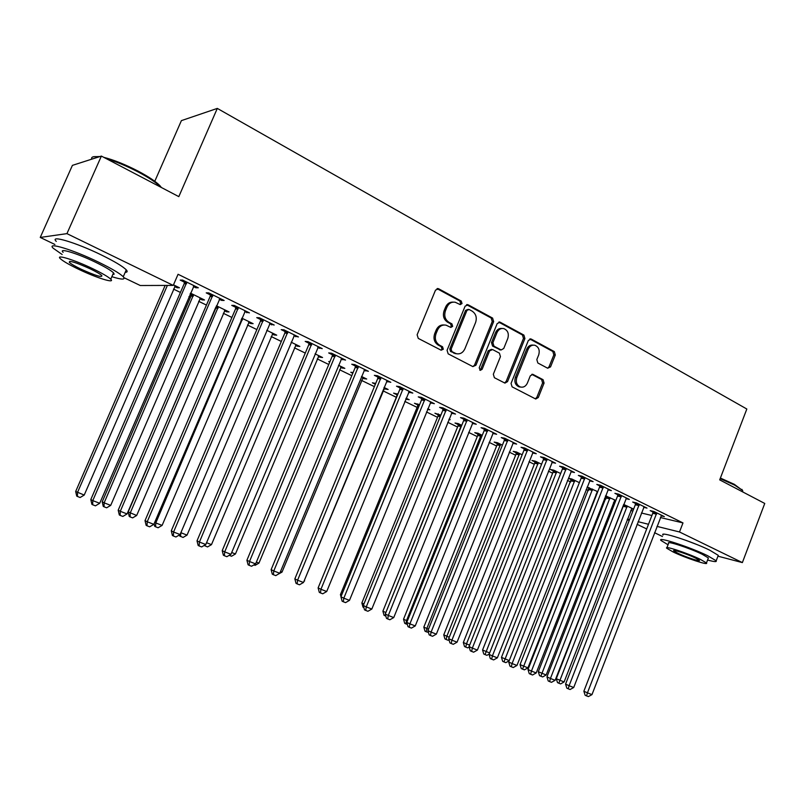 <?xml version="1.0" encoding="UTF-8"?>
<svg xmlns="http://www.w3.org/2000/svg" width="805" height="805" viewBox="0 0 805 805"><rect width="100%" height="100%" fill="white"/><g stroke="black" fill="none" stroke-linecap="round" stroke-linejoin="round"><path stroke-width="1.21" d="M462.02 303.555L461.245 301.05L438.695 288.794L435.525 290.102L417.121 334.779L418.268 338.402L441.12 350.195L443.314 349.239L442.539 346.744L439.611 345.224C435.656 342.598 434.459 338.784 436.008 333.763L437.538 330.05C439.429 326.156 442.277 324.526 446.081 325.17L450.83 327.424L452.682 326.357L451.907 323.851L448.999 322.312C445.074 319.645 443.887 315.812 445.437 310.811L446.946 307.118C448.788 303.304 451.565 301.684 455.278 302.267L460.208 304.612L462.02 303.555M459.816 304.461L460.651 303.525L459.886 301.02L437.014 288.643M441.009 350.145L441.975 349.129L441.2 346.643L438.272 345.124L439.611 345.224M450.438 327.263L451.333 326.287L450.559 323.791L447.65 322.242L448.999 322.312M685.659 540.246L697.422 544.754M547.662 368.227L550.54 366.899L555.299 355.005L554.313 351.604L531.31 339.106L528.372 340.414L511.054 383.422L512.091 386.843L535.728 399.018L538.293 397.519L544.069 383.079L543.073 379.688L532.819 374.335L530.294 375.834L527.406 383.029C525.856 386.279 523.562 387.618 520.523 387.044C516.75 385.343 515.522 382.164 516.81 377.505L528.191 349.229C529.68 346.09 531.894 344.761 534.832 345.254C538.706 346.915 540.004 350.125 538.706 354.884L536.824 359.563L537.831 362.985L547.662 368.227L549.07 366.768L553.83 354.894L552.844 351.493L529.791 338.986M660.402 517.535L682.982 522.918L178.066 274.274L173.236 285.403L140.261 285.513L123.97 277.685M682.982 522.918L679.5 531.974L742.371 562.594L717.949 556.185M54.901 244.479L40.25 237.435L72.41 165.367L101.38 156.079L178.811 196.631L217.31 108.403L746.829 409.021L719.7 479.871L764.75 503.457L742.371 562.594M101.38 156.079L66.936 233.631L173.236 285.403M493.646 321.598L492.58 318.076L468.218 304.833L465.129 306.142L447.067 350.286L448.174 353.848L472.867 366.597L475.926 365.228L493.646 321.598L492.237 321.537L491.181 318.015L466.598 304.682M500.217 322.221L523.894 335.081L524.91 338.543L507.553 381.6L504.946 383.11L494.381 377.706L493.324 374.234L500.448 356.635L499.402 353.154L492.6 349.561L489.571 350.9L482.104 369.314L480.253 370.37L479.227 367.825L497.208 323.529L500.217 322.221L498.808 322.161L522.455 335.001L523.894 335.081M217.31 108.403L181.397 120.629L154.781 181.286M643.688 507.331L646.999 508.096L636.443 502.914L632.69 502.048L635.548 503.457M605.39 496.242L606.517 496.786M615.855 500.428L605.551 495.85M615.694 500.841L614.356 500.529M607.936 489.843L611.387 490.607L600.46 485.244L596.787 484.439L599.735 485.888M579.369 482.658L571.882 479.005L568.441 478.25L571.339 479.659M570.906 471.74L574.508 472.495L563.178 466.94L559.596 466.196L562.655 467.695M541.574 464.233L535.305 461.174L531.944 460.48L534.943 461.939M532.548 452.933L536.281 453.728L524.538 447.962L521.056 447.288L524.226 448.848M502.39 445.135L497.43 442.72L494.159 442.086L497.269 443.605M492.771 433.422L496.645 434.267L484.459 428.29L481.078 427.686L484.369 429.296M461.748 425.332L458.196 423.601L455.026 423.038L458.246 424.607M451.494 413.176L455.509 414.072L442.861 407.863L439.6 407.34L443.012 409.01M419.546 404.764L414.464 403.285L417.805 404.915M427.777 408.779L429.87 409.805L427.515 409.413M408.628 392.146L412.794 393.092L399.652 386.642L396.523 386.199L400.065 387.94M375.714 383.411L372.403 382.808L375.361 384.247M384.106 388.503L385.182 389.026L385.525 388.191M384.005 387.447L388.141 389.469L385.182 389.026M364.081 370.29L368.398 371.296L354.743 364.595L351.745 364.242L355.438 366.054M329.939 361.687L328.732 361.546L329.788 362.059M340.646 367.342L342.004 368.006L342.367 367.15M338.502 365.279L344.842 368.358L342.004 368.006M317.744 347.559L322.242 348.635L308.023 341.652L305.186 341.401L309.019 343.282M295.505 345.375L297.176 346.18L297.538 345.315M291.158 342.206L299.863 346.442L297.176 346.18M269.514 323.902L274.193 325.039L259.391 317.774L256.725 317.633L260.719 319.585M248.594 322.533L250.586 323.499L250.959 322.614M241.852 318.176L253.112 323.66L250.586 323.499M219.272 299.259L221.596 300.406L224.142 300.466L208.716 292.889L206.231 292.869L210.397 294.912M190.081 294.036L191.268 294.62M199.791 298.766L202.136 299.913L202.528 299.007M190.473 293.141L204.49 299.973L202.136 299.913M630.798 510.481L632.891 510.984M641.434 513.016L651.899 515.512M173.498 289.086L180.421 292.446M188.974 296.602L190.483 297.337M198.654 301.301L206.432 305.085M223.317 313.286L231.91 317.452M247.487 325.019L256.865 329.577M271.194 336.53L281.317 341.451M294.439 347.82L305.276 353.083M317.24 358.889L328.772 364.494M339.599 369.757L351.795 375.673M361.556 380.413L374.375 386.642M383.089 390.868L396.332 397.298M404.794 401.413L417.111 407.39M426.479 411.949L437.528 417.312M447.761 422.283L457.572 427.042M468.641 432.416L477.264 436.602M489.138 442.368L496.605 446M509.253 452.138L515.613 455.228M529.006 461.738L534.299 464.304M548.406 471.156L552.653 473.219M567.455 480.404L570.705 481.984M586.161 489.49L588.445 490.597M596.032 494.28L596.616 494.572M604.545 498.416L605.893 499.07M613.45 502.743L614.718 503.356M174.655 286.53L177.181 287.757L177.573 286.852M173.478 284.849L179.445 287.767L177.181 287.757M193.361 286.55L195.887 287.788L198.322 287.788L182.574 280.06L180.199 280.09L184.446 282.173M224.434 310.77L226.597 311.817L226.98 310.931M216.434 305.789L229.043 311.938L226.597 311.817M244.65 311.706L249.419 312.883L234.315 305.457L231.739 305.377L235.815 307.379M272.281 334.065L274.103 334.95L274.475 334.075M266.757 330.312L276.719 335.162L274.103 334.95M293.875 335.856L298.454 336.953L283.954 329.839L281.197 329.637L285.111 331.559M318.297 356.464L319.806 357.199L320.169 356.333M315.067 353.858L322.564 357.511L319.806 357.199M341.139 359.04L345.546 360.077L331.62 353.234L328.702 352.932L332.465 354.784M353.083 372.574L350.769 372.272L352.801 373.258M362.582 378.028L363.8 378.622L364.152 377.766M361.475 376.468L366.698 379.014L363.8 378.622M386.571 381.329L390.807 382.305L377.414 375.724L374.355 375.331L377.968 377.102M397.841 394.188L393.625 393.142L397.026 394.792M405.76 399.049L406.515 398.415M406.102 398.213L409.202 399.723L406.183 399.25M430.273 402.762L434.348 403.687L421.468 397.358L418.268 396.875L421.75 398.576M440.848 415.149L434.931 413.247L438.212 414.847M449.039 419.143L450.176 419.697L448.908 419.475M472.334 423.39L476.268 424.265L463.861 418.167L460.53 417.604L463.881 419.244M482.255 435.324L477.989 433.241L474.769 432.647L477.929 434.187M512.845 443.263L516.639 444.088L504.685 438.222L501.253 437.578L504.483 439.158M522.163 454.775L516.528 452.028L513.218 451.364L516.267 452.853M551.898 462.422L555.561 463.197L544.039 457.542L540.497 456.827L543.617 458.357M560.642 473.521L553.749 470.17L550.348 469.446L553.297 470.875M589.582 480.867L593.104 481.632L581.985 476.168L578.352 475.403L581.361 476.872M587.026 487.297L589.069 488.293M597.773 491.624L587.097 487.106M597.541 492.217L596.938 492.076M625.968 498.657L629.349 499.422L618.612 494.149L614.899 493.324L617.797 494.743M633.626 509.092L623.674 504.443M633.535 509.334L631.482 508.851M661.106 515.844L664.346 516.609L653.972 511.517L650.188 510.632L652.986 512.01M627.467 519.054L629.55 519.577M638.073 521.69L648.508 524.276M656.981 526.389L679.5 531.974M662.475 536.522L654.535 532.709M646.697 528.945L637.057 524.307M629.178 520.523L627.256 519.597M40.25 237.435L66.936 233.631M195.887 287.788L196.309 286.801M221.596 300.406L222.019 299.43M246.793 312.753L247.205 311.787M271.466 324.858L271.879 323.902M295.646 336.721L296.049 335.776M319.354 348.354L319.746 347.408M342.588 359.744L342.97 358.819M365.359 370.924L365.752 369.998M387.708 381.882L388.08 380.966M409.614 392.629L409.987 391.723M431.108 403.174L431.48 402.269M452.209 413.518L452.571 412.623M472.907 423.672L473.27 422.786M493.224 433.643L493.576 432.768M513.177 443.424L513.52 442.559M532.759 453.034L533.081 452.229M453.245 302.117C449.804 301.905 447.258 303.566 445.598 307.077L446.946 307.118M447.65 322.242C443.726 319.585 442.539 315.761 444.088 310.77L445.598 307.077M444.129 324.978C440.566 324.677 437.93 326.337 436.199 329.98L437.538 330.05M438.272 345.124C434.328 342.507 433.13 338.684 434.68 333.683L436.199 329.98M472.907 366.617L474.548 365.088L492.237 321.537M469.114 309.492L466.95 310.408L451.132 349.118L451.907 351.604L456.284 353.707C460.098 354.401 462.956 352.781 464.867 348.837L475.594 322.503C477.124 317.573 475.966 313.779 472.133 311.132L469.114 309.492M468.188 309.341L465.582 310.368L466.95 310.408M456.727 353.808L450.559 351.493L449.784 349.008L465.582 310.368M504.544 382.949L506.144 381.439L523.471 338.452L522.455 335.001M491.493 349.34L488.182 350.789L480.726 369.163L482.104 369.314M479.8 370.159L480.726 369.163M507.814 338.412C509.132 333.572 507.784 330.292 503.769 328.591C500.76 328.108 498.506 329.436 496.997 332.596L492.912 342.678L493.968 346.18L501.193 349.954L503.759 348.454L507.814 338.412M502.099 328.47C499.201 328.128 497.027 329.476 495.588 332.515L496.997 332.596M500.448 349.893L492.569 346.07L491.513 342.578L495.588 332.515M533.252 345.124C530.374 344.711 528.201 346.049 526.752 349.118L528.191 349.229M519.094 386.873L520.523 387.044L519.094 386.873C515.331 385.172 514.093 382.003 515.391 377.354L526.752 349.118M535.285 398.827L536.844 397.328L542.61 382.918L541.614 379.527L531.803 374.355M165.156 285.423L75.68 491.483L84.223 495.065L175.339 285.765M167.37 285.423L77.511 492.459L77.451 496.464L76.716 496.071L75.68 491.483M84.223 495.065L80.128 497.51L77.451 496.464M186.579 283.742L184.184 283.752L90.804 499.553L92.776 500.609L186.841 282.152M99.709 503.296L95.453 505.832L92.676 504.755L92.776 500.609L99.709 503.296L194.096 285.715M184.184 283.752L184.486 280.995M92.676 504.755L91.891 504.333L90.804 499.553M191.308 293.543L191.006 296.119L102.205 501.817L104.137 502.823L110.708 505.389L200.475 298.011M193.582 294.65L104.137 502.823L104.026 506.778L103.251 506.365L102.205 501.817M110.708 505.389L106.652 507.794L104.026 506.778M215.931 306.957L128.196 511.94L136.669 515.492L225.098 310.016M218.346 306.725L130.229 512.986L130.068 516.88L129.253 516.448L128.196 511.94M136.669 515.492L132.644 517.877L130.068 516.88M212.631 296.512L210.135 296.471L118.194 510.199L120.287 511.296L212.892 294.942M127.069 513.932L122.843 516.438L120.136 515.381L120.287 511.296L127.069 513.932L219.996 298.434M210.135 296.471L210.447 293.745M120.136 515.381L119.301 514.938L118.194 510.199M238.149 309.029L235.553 308.919L145.021 520.624L147.214 521.761L238.411 307.47M153.856 524.347L149.67 526.812L147.013 525.786L147.214 521.761L153.856 524.347L245.364 310.891M235.553 308.919L235.865 306.222M147.013 525.786L146.138 525.323L145.021 520.624M103.734 157.317C113.847 159.913 125.339 164.532 138.229 171.183C148.754 176.788 155.999 181.638 159.964 185.724L161.372 187.495M160.668 187.132L160.396 186.83C156.351 182.655 148.925 177.694 138.128 171.948C126.777 166.061 116.192 161.644 106.371 158.696M111.855 276.699C122.008 279.828 125.811 279.848 123.256 276.759C119.824 273.388 111.553 268.498 98.421 262.088C72.953 249.651 45.976 241.52 53.221 248.242L62.156 254.501M125.218 272.291C127.371 272.301 127.723 271.496 126.274 269.866C122.873 266.425 114.632 261.484 101.521 255.034C76.103 242.536 49.105 234.517 56.28 241.379M63.122 252.337C57.97 247.507 77.33 253.364 95.574 262.259C105.042 266.878 111.03 270.41 113.535 272.855L114.159 274.143L112.801 274.535M78.779 269.343C96.59 277.906 115.638 283.843 110.758 279.194C108.222 276.789 102.215 273.298 92.736 268.699C74.463 259.854 55.122 253.927 60.315 258.657C63.072 261.192 69.23 264.754 78.779 269.343M90.18 268.82C75.72 262.319 68.767 260.166 69.341 262.37C71.092 263.99 75.046 266.274 81.194 269.232C95.433 275.632 102.316 277.755 101.843 275.602C100.192 274.042 96.298 271.778 90.18 268.82M98.773 156.915C93.652 156.16 91.267 156.804 91.619 158.867M93.622 156.713L99.951 156.542M720.394 478.069L734.341 484.328L742.472 490.416M742.663 491.895L742.321 490.235L734.573 485.073L720.183 478.623M707.595 560.028C714.075 561.81 716.943 562.071 716.188 560.803L707.625 555.702C690.006 547.038 656.719 536.241 660.965 540.437L668.039 544.794M717.969 556.134L718.271 555.349L709.728 550.187C692.139 541.473 658.822 530.787 663.038 535.073M666.932 547.692L668.623 543.284C665.624 540.276 689.533 548.054 702.181 554.253L708.38 557.946L708.179 558.489M673.151 551.978C685.558 557.996 709.185 565.824 706.478 562.957L700.249 559.304C687.591 553.126 663.702 545.287 666.721 548.235L673.151 551.978M695.329 557.966C687.198 554.011 671.833 548.96 673.745 550.851L677.86 553.256C685.89 557.151 701.145 562.192 699.354 560.33L695.329 557.966M242.627 318.549L155.788 522.948L162.107 525.403L249.248 321.779M154.691 522.385L155.788 522.948L155.586 526.782L154.731 526.339L154.107 523.753M162.107 525.403L158.112 527.758L155.586 526.782M180.863 532.709L187.032 535.114L272.925 333.32M187.032 535.114L183.067 537.438L179.706 536.029L179.435 534.923M180.592 536.482L180.843 532.769M263.144 321.276L260.458 321.115L171.284 530.837L173.588 532.014L263.396 319.746M180.089 534.54L175.933 536.985L173.337 535.969L173.588 532.014L180.089 534.54L270.218 323.087M260.458 321.115L260.77 318.448M173.337 535.969L172.411 535.496L171.284 530.837M287.627 333.29L284.859 333.069L197.014 540.839L199.409 542.047L287.888 331.761M205.788 544.522L201.663 546.937L199.117 545.951L199.409 542.047L205.788 544.522L294.56 335.041M284.859 333.069L285.161 330.432M199.117 545.951L198.151 545.458L197.014 540.839M206.543 542.711L211.474 544.633L296.139 344.631M211.474 544.633L207.539 546.937L204.178 545.468M205.114 545.991L205.205 544.864M311.616 345.053L308.768 344.781L222.22 550.64L224.706 551.878L311.877 343.544M230.955 554.303L226.869 556.688L224.364 555.722L224.706 551.878L230.955 554.303L318.418 346.754M308.768 344.781L309.07 342.165M224.364 555.722L223.367 555.219L222.22 550.64M231.709 552.512L235.442 553.971L318.921 355.73M235.442 553.971L231.538 556.245L229.194 555.329M335.142 356.585L332.203 356.263L246.914 560.24L249.5 561.508L335.393 355.096M255.618 563.892L251.563 566.247L249.107 565.301L249.5 561.508L255.618 563.892L341.803 358.245M332.203 356.263L332.515 353.677M249.107 565.301L248.081 564.788L246.914 560.24M256.352 562.111L258.948 563.128L341.26 366.617M258.948 563.128L255.074 565.372L253.867 564.909M358.195 367.885L355.186 367.523L271.124 569.648L273.791 570.956L358.446 366.406M279.788 573.281L275.763 575.615L273.358 574.69L273.791 570.956L279.788 573.281L364.735 369.495M355.186 367.523L355.488 364.957M273.358 574.69L272.291 574.156L271.124 569.648M280.512 571.52L282.012 572.103L363.186 377.303M282.012 572.103L278.047 574.287M380.795 378.974L377.716 378.561L294.851 578.875L297.598 580.204L381.047 377.505M303.475 582.488L299.48 584.792L297.136 583.887L297.598 580.204L303.475 582.488L387.215 380.534M377.716 378.561L378.018 376.026M297.136 583.887L296.029 583.343L294.851 578.875M304.199 580.747L384.699 387.789M304.632 580.918L303.968 581.301M402.963 389.841L399.823 389.389L318.116 587.922L320.943 589.28L403.214 388.392M326.709 591.514L322.745 593.798L320.44 592.903L320.943 589.28L326.709 591.514L409.262 391.361M399.823 389.389L400.125 386.873M320.44 592.903L319.303 592.349L318.116 587.922M397.076 393.816L396.795 396.171L318.81 586.221M424.708 400.498L421.498 400.005L340.928 596.787L343.826 598.175L424.96 399.069M349.481 600.369L345.556 602.623L343.292 601.748L343.826 598.175L349.481 600.369L430.886 401.987M421.498 400.005L421.8 397.519M343.292 601.748L342.125 601.184L340.928 596.787M417.855 403.949L417.574 406.273L340.435 594.623L341.592 595.177M340.988 596.646L340.435 594.623M446.04 410.963L442.77 410.419L363.307 605.481L366.275 606.9L446.292 409.544M371.819 609.053L367.925 611.277L365.701 610.421L366.275 606.9L371.819 609.053L452.108 412.401M442.77 410.419L443.072 407.964M365.701 610.421L364.514 609.848L363.307 605.481M438.262 413.891L437.98 416.195L361.858 602.965L363.93 603.951M363.88 607.564L363.015 607.141L361.858 602.965M466.981 421.226L463.64 420.643L385.263 614.024L388.302 615.453L467.222 419.818M393.746 617.566L389.872 619.769L387.688 618.934L388.302 615.453L393.746 617.566L472.927 422.625M463.64 420.643L463.942 418.208M387.688 618.934L386.481 618.351L385.263 614.024M458.297 423.651L458.015 425.946L382.888 611.166L385.857 612.555M461.416 425.171L385.736 612.857M385.847 616.107L384.045 615.312L382.888 611.166M385.213 615.855L385.424 614.618M487.518 431.299L484.127 430.685L406.797 622.396L409.906 623.855L487.76 429.91M415.249 625.928L411.405 628.111L409.262 627.276L409.906 623.855L415.249 625.928L493.364 432.657M484.127 430.685L484.429 428.28M409.262 627.276L408.024 626.692L406.797 622.396M477.989 433.241L477.707 435.515L403.536 619.206L407.39 620.937M481.159 434.791L406.505 620.595L405.891 623.885L404.714 623.322L403.536 619.206M407.39 624.459L405.891 623.885M507.683 441.19L504.242 440.536L427.938 630.607L431.108 632.096L507.925 439.812M436.35 634.129L432.537 636.282L430.434 635.477L431.108 632.096L436.35 634.129L513.429 442.509M504.242 440.536L504.534 438.192M430.434 635.477L429.166 634.873L427.938 630.607M497.319 442.7L497.047 444.913L423.822 627.115L428.522 629.168M500.539 444.239L426.841 628.514L426.207 631.764L425 631.19L423.822 627.115M428.461 632.408L426.207 631.764M527.486 450.891L523.985 450.206L448.687 638.677L451.917 640.176L527.718 449.522M457.059 642.179L453.275 644.312L451.213 643.517L451.917 640.176L457.059 642.179L533.121 452.179M523.985 450.206L524.276 447.912M451.213 643.517L449.925 642.913L448.687 638.677M516.317 451.987L516.045 454.161L443.756 634.873L449.26 637.248M519.587 453.517L446.825 636.302L446.161 639.502L444.934 638.929L443.756 634.873M449.009 639.774L448.133 640.267L446.161 639.502M546.927 460.42L543.375 459.705L469.063 646.596L472.344 648.116L547.159 459.071M477.395 650.078L473.632 652.191L471.619 651.406L472.344 648.116L477.395 650.078L552.461 461.678M543.375 459.705L543.667 457.461M471.619 651.406L470.301 650.792L469.063 646.596M534.993 461.114L534.721 463.237L463.328 642.501L469.627 645.177M538.314 462.644L466.457 643.94L465.763 647.109L464.515 646.526L463.328 642.501M469.184 647.029L467.705 647.864L465.763 647.109M566.016 469.788L562.423 469.033L489.058 654.374L492.398 655.914L566.247 468.44M497.359 657.836L493.626 659.929L491.644 659.164L492.398 655.914L497.359 657.836L571.459 471.006M562.423 469.033L562.705 466.84M491.644 659.164L490.305 658.54L489.058 654.374M553.347 470.08L553.075 472.163L482.567 649.997L489.621 652.966M556.708 471.609L485.023 654.576L483.755 653.992L482.567 649.997M489.188 654.052L486.934 655.32L485.023 654.576M584.762 478.975L581.13 478.2L508.7 662.012L512.091 663.562L584.994 477.647M516.961 665.453L513.258 667.526L511.316 666.771L512.091 663.562L516.961 665.453L590.115 480.162M581.13 478.2L581.411 476.047M511.316 666.771L509.957 666.148L508.7 662.012M571.379 478.895L501.475 657.363L509.253 660.613M574.79 480.414L503.96 661.921L502.662 661.328L501.475 657.363M509.193 660.764L505.832 662.646L503.96 661.921M603.187 488.011L599.504 487.196L528 669.508L531.441 671.078L603.418 486.693M536.221 672.94L532.538 674.993L530.626 674.248L531.441 671.078L536.221 672.94L608.449 489.168M599.504 487.196L599.785 485.093M530.626 674.248L529.257 673.614L528 669.508M589.119 487.558L520.05 664.598L527.929 667.888L597.421 491.453M592.561 489.078L522.566 669.136L521.258 668.542L520.05 664.598M527.929 667.888L524.407 669.851L522.566 669.136M621.289 496.886L617.566 496.051L546.947 676.874L550.439 678.464L621.52 495.578M555.138 680.295L551.485 682.318L549.604 681.594L550.439 678.464L555.138 680.295L626.461 498.013M617.566 496.051L617.848 493.988M549.604 681.594L548.215 680.95L546.947 676.874M606.557 496.071L538.324 671.712L546.162 674.993L614.819 499.925M610.039 497.601L540.849 676.23L539.521 675.626L538.324 671.712M546.162 674.993L542.661 676.935L540.849 676.23M639.079 505.61L635.316 504.745L565.573 684.109L569.105 685.719L639.301 504.312M573.713 687.51L570.091 689.523L568.25 688.808L569.105 685.719L573.713 687.51L644.161 506.697M635.316 504.745L635.588 502.712M568.25 688.808L566.841 688.164L565.573 684.109M623.714 504.453L556.285 678.716L564.094 681.966L631.925 508.267M627.236 505.973L558.831 683.214L557.493 682.6L556.285 678.716M564.094 681.966L560.612 683.898L558.831 683.214M656.558 514.184L652.764 513.288L583.867 691.223L587.439 692.843L656.779 512.896M591.977 694.614L588.385 696.597L586.563 695.902L587.439 692.843L591.977 694.614L661.559 515.24M652.764 513.288L653.036 511.296M586.563 695.902L585.134 695.248L583.867 691.223M459.886 301.02L461.245 301.05M441.2 346.643L442.539 346.744M450.559 323.791L451.907 323.851M444.088 310.77L445.437 310.811M434.68 333.683L436.008 333.763M437.357 288.794L438.695 288.794M474.548 365.088L475.926 365.228M466.84 304.803L468.218 304.833M491.181 318.015L492.58 318.076M449.784 349.008L451.132 349.118M450.559 351.493L451.907 351.604M453.607 353.073L454.966 353.184M523.471 338.452L524.91 338.543M506.144 381.439L507.553 381.6M488.182 350.789L489.571 350.9M491.513 342.578L492.912 342.678M492.569 346.07L493.968 346.18M499.352 349.672L500.76 349.783M515.391 377.354L516.81 377.505M531.833 374.345L533.212 374.496M541.614 379.527L543.073 379.688M542.61 382.918L544.069 383.079M536.844 397.328L538.293 397.519M529.861 339.016L531.31 339.106M552.844 351.493L554.313 351.604M553.83 354.894L555.299 355.005M549.07 366.768L550.54 366.899M186.82 282.625L184.426 282.646M191.248 295.063L193.562 295.103M191.006 296.119L193.321 296.16M215.921 307.077L218.326 307.168M215.69 308.124L218.095 308.214M212.882 295.415L210.387 295.375M238.391 307.933L235.805 307.842M241.53 318.931L242.607 318.991M241.098 319.957L242.375 320.038M263.386 320.199L260.699 320.048M287.868 332.224L285.091 332.012M311.857 343.997L309.009 343.735M335.373 355.538L332.445 355.226M358.426 366.849L355.418 366.486M381.027 377.948L377.948 377.535M403.194 388.825L400.045 388.372M424.939 399.501L421.719 398.998M417.785 405.318L419.224 405.559M417.574 406.273L418.842 406.485M446.262 409.966L442.992 409.433M438.192 415.249L440.637 415.672M437.98 416.195L440.255 416.598M467.192 420.24L463.861 419.667M458.226 425L461.396 425.573M458.015 425.946L461.185 426.519M487.739 430.323L484.348 429.709M477.908 434.579L481.138 435.183M477.707 435.515L480.927 436.129M507.905 440.214L504.453 439.57M497.249 443.998L500.519 444.632M497.047 444.913L500.318 445.557M527.698 449.935L524.196 449.25M516.246 453.245L519.567 453.909M516.045 454.161L519.366 454.835M547.138 459.474L543.586 458.759M534.923 462.332L538.283 463.026M534.721 463.237L538.082 463.942M566.227 468.842L562.635 468.097M553.277 471.257L556.688 471.992M553.075 472.163L556.486 472.897M584.973 478.049L581.331 477.264M571.309 480.042L574.76 480.796M571.117 480.937L574.569 481.692M603.398 487.085L599.715 486.28M589.049 488.675L592.54 489.46M588.847 489.561L592.339 490.346M621.49 495.971L617.767 495.135M606.487 497.158L610.019 497.973M606.296 498.033L609.828 498.848M639.281 504.695L635.517 503.839M623.644 505.51L627.206 506.345M623.452 506.375L627.015 507.22M656.759 513.278L652.966 512.393M437.226 288.582L438.141 288.582M466.87 304.612L467.695 304.632M454.936 353.586L456.284 353.707M499.784 349.843L501.193 349.954M498.999 322L499.734 322.03M532.246 374.275L532.819 374.335M530.193 338.895L530.857 338.935M159.964 185.724L160.396 186.83M123.256 276.759L126.274 269.866M113.535 272.855L110.758 279.194M69.814 261.313L69.341 262.37M741.908 489.37L742.321 490.235M716.188 560.803L718.271 555.349M708.38 557.946L706.478 562.957M742.462 491.785L742.784 490.919"/></g></svg>
